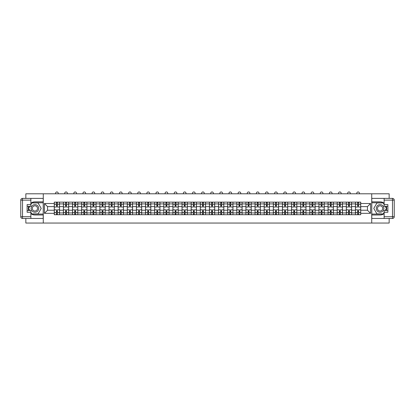 <?xml version="1.0" encoding="UTF-8"?>
<svg xmlns="http://www.w3.org/2000/svg" width="415" height="415" viewBox="0 0 415 415"><rect width="100%" height="100%" fill="white"/><g stroke="black" fill="none" stroke-linecap="round" stroke-linejoin="round"><path stroke-width="0.62" d="M25.839 218.456L25.839 223.047L389.161 223.047L389.161 218.456M389.161 198.386L389.161 193.795L25.839 193.795L25.839 198.386M63.402 214.711L63.402 203.915L59.537 203.915L59.537 214.711M59.537 203.915L59.537 202.131M63.402 203.915L63.402 202.131M68.667 202.131L68.667 214.711M72.526 214.711L72.526 202.131M77.792 202.131L77.792 214.711M81.656 214.711L81.656 202.131M86.922 202.131L86.922 214.711M90.781 214.711L90.781 202.131M96.047 202.131L96.047 214.711M99.906 214.711L99.906 202.131M105.171 202.131L105.171 214.711M109.036 214.711L109.036 202.131M114.301 202.131L114.301 214.711M118.161 214.711L118.161 202.131M123.426 202.131L123.426 214.711M127.291 214.711L127.291 202.131M132.556 202.131L132.556 214.711M136.416 214.711L136.416 202.131M141.681 202.131L141.681 214.711M145.541 214.711L145.541 202.131M150.806 202.131L150.806 214.711M154.671 214.711L154.671 202.131M159.936 202.131L159.936 214.711M163.795 214.711L163.795 202.131M169.061 202.131L169.061 214.711M172.925 214.711L172.925 202.131M178.191 202.131L178.191 214.711M182.05 214.711L182.05 202.131M187.315 202.131L187.315 214.711M191.175 214.711L191.175 202.131M196.44 202.131L196.44 214.711M200.305 214.711L200.305 202.131M205.57 202.131L205.57 214.711M209.43 214.711L209.43 202.131M214.695 202.131L214.695 214.711M218.56 214.711L218.56 202.131M223.825 202.131L223.825 214.711M227.685 214.711L227.685 202.131M232.95 202.131L232.95 214.711M236.809 214.711L236.809 202.131M242.075 202.131L242.075 214.711M245.939 214.711L245.939 202.131M251.205 202.131L251.205 214.711M255.064 214.711L255.064 202.131M260.329 202.131L260.329 214.711M264.194 214.711L264.194 202.131M269.46 202.131L269.46 214.711M273.319 214.711L273.319 202.131M278.584 202.131L278.584 214.711M282.444 214.711L282.444 202.131M287.709 202.131L287.709 214.711M291.574 214.711L291.574 202.131M296.839 202.131L296.839 214.711M300.699 214.711L300.699 202.131M305.964 202.131L305.964 214.711M309.829 214.711L309.829 202.131M315.094 202.131L315.094 214.711M318.953 214.711L318.953 202.131M324.219 202.131L324.219 214.711M328.078 214.711L328.078 202.131M333.344 202.131L333.344 214.711M337.208 214.711L337.208 202.131M342.474 202.131L342.474 214.711M346.333 214.711L346.333 202.131M351.598 202.131L351.598 214.711M355.463 214.711L355.463 202.131M355.463 210.234L351.598 210.234M346.333 210.234L342.474 210.234M337.208 210.234L333.344 210.234M328.078 210.234L324.219 210.234M318.953 210.234L315.094 210.234M309.829 210.234L305.964 210.234M300.699 210.234L296.839 210.234M291.574 210.234L287.709 210.234M282.444 210.234L278.584 210.234M273.319 210.234L269.46 210.234M264.194 210.234L260.329 210.234M255.064 210.234L251.205 210.234M245.939 210.234L242.075 210.234M236.809 210.234L232.95 210.234M227.685 210.234L223.825 210.234M218.56 210.234L214.695 210.234M209.43 210.234L205.57 210.234M200.305 210.234L196.44 210.234M191.175 210.234L187.315 210.234M182.05 210.234L178.191 210.234M172.925 210.234L169.061 210.234M163.795 210.234L159.936 210.234M154.671 210.234L150.806 210.234M145.541 210.234L141.681 210.234M136.416 210.234L132.556 210.234M127.291 210.234L123.426 210.234M118.161 210.234L114.301 210.234M109.036 210.234L105.171 210.234M99.906 210.234L96.047 210.234M90.781 210.234L86.922 210.234M81.656 210.234L77.792 210.234M72.526 210.234L68.667 210.234M63.402 210.234L59.537 210.234M355.463 206.608L351.598 206.608M346.333 206.608L342.474 206.608M337.208 206.608L333.344 206.608M328.078 206.608L324.219 206.608M318.953 206.608L315.094 206.608M309.829 206.608L305.964 206.608M300.699 206.608L296.839 206.608M291.574 206.608L287.709 206.608M282.444 206.608L278.584 206.608M273.319 206.608L269.46 206.608M264.194 206.608L260.329 206.608M255.064 206.608L251.205 206.608M245.939 206.608L242.075 206.608M236.809 206.608L232.95 206.608M227.685 206.608L223.825 206.608M218.56 206.608L214.695 206.608M209.43 206.608L205.57 206.608M200.305 206.608L196.44 206.608M191.175 206.608L187.315 206.608M182.05 206.608L178.191 206.608M172.925 206.608L169.061 206.608M163.795 206.608L159.936 206.608M154.671 206.608L150.806 206.608M145.541 206.608L141.681 206.608M136.416 206.608L132.556 206.608M127.291 206.608L123.426 206.608M118.161 206.608L114.301 206.608M109.036 206.608L105.171 206.608M99.906 206.608L96.047 206.608M90.781 206.608L86.922 206.608M81.656 206.608L77.792 206.608M72.526 206.608L68.667 206.608M63.402 206.608L59.537 206.608M47.543 210.234L54.272 210.234L54.272 206.608L47.543 206.608L47.543 210.234L44.447 213.336L44.447 203.506L54.272 203.506L54.272 206.608M360.728 206.608L360.728 210.234L367.457 210.234L367.457 206.608L360.728 206.608L360.728 202.131L54.272 202.131L54.272 203.506M360.728 203.506L370.554 203.506L370.554 213.336L360.728 213.336L360.728 210.234M54.272 210.234L54.272 214.711L360.728 214.711L360.728 213.336M54.272 213.336L44.447 213.336M371.726 223.047L371.726 193.795M43.274 223.047L43.274 193.795M57.374 213.834L56.44 213.834M56.44 203.008L57.374 203.008M66.504 213.834L65.565 213.834M65.565 203.008L66.504 203.008M75.629 213.834L74.69 213.834M74.69 203.008L75.629 203.008M84.753 213.834L83.82 213.834M83.82 203.008L84.753 203.008M93.883 213.834L92.944 213.834M92.944 203.008L93.883 203.008M103.008 213.834L102.074 213.834M102.074 203.008L103.008 203.008M112.138 213.834L111.199 213.834M111.199 203.008L112.138 203.008M121.263 213.834L120.324 213.834M120.324 203.008L121.263 203.008M130.388 213.834L129.454 213.834M129.454 203.008L130.388 203.008M139.518 213.834L138.579 213.834M138.579 203.008L139.518 203.008M148.643 213.834L147.709 213.834M147.709 203.008L148.643 203.008M157.773 213.834L156.834 213.834M156.834 203.008L157.773 203.008M166.897 213.834L165.959 213.834M165.959 203.008L166.897 203.008M176.022 213.834L175.089 213.834M175.089 203.008L176.022 203.008M185.152 213.834L184.213 213.834M184.213 203.008L185.152 203.008M194.277 213.834L193.343 213.834M193.343 203.008L194.277 203.008M203.407 213.834L202.468 213.834M202.468 203.008L203.407 203.008M212.532 213.834L211.593 213.834M211.593 203.008L212.532 203.008M221.657 213.834L220.723 213.834M220.723 203.008L221.657 203.008M230.787 213.834L229.848 213.834M229.848 203.008L230.787 203.008M239.912 213.834L238.978 213.834M238.978 203.008L239.912 203.008M249.042 213.834L248.103 213.834M248.103 203.008L249.042 203.008M258.166 213.834L257.227 213.834M257.227 203.008L258.166 203.008M267.291 213.834L266.357 213.834M266.357 203.008L267.291 203.008M276.421 213.834L275.482 213.834M275.482 203.008L276.421 203.008M285.546 213.834L284.612 213.834M284.612 203.008L285.546 203.008M294.676 213.834L293.737 213.834M293.737 203.008L294.676 203.008M303.801 213.834L302.862 213.834M302.862 203.008L303.801 203.008M312.926 213.834L311.992 213.834M311.992 203.008L312.926 203.008M322.056 213.834L321.117 213.834M321.117 203.008L322.056 203.008M331.18 213.834L330.247 213.834M330.247 203.008L331.18 203.008M340.31 213.834L339.371 213.834M339.371 203.008L340.31 203.008M349.435 213.834L348.496 213.834M348.496 203.008L349.435 203.008M358.56 213.834L357.626 213.834M357.626 203.008L358.56 203.008M44.447 203.506L47.543 206.608M367.457 210.234L370.554 213.336M367.457 206.608L370.554 203.506M59.511 214.711L59.511 207.049L57.374 207.049L57.374 202.131M56.44 202.131L56.44 207.049L54.303 207.049L54.303 202.131M58.224 193.795L58.224 193.271A1.318 1.318 0 0 0 56.907 191.953A1.318 1.318 0 0 0 55.589 193.271L55.589 193.795M59.511 207.049L59.511 202.131M54.303 214.711L54.303 209.798L56.44 209.798L56.44 214.711M57.374 214.711L57.374 209.798L59.511 209.798M56.44 205.757L57.374 205.757M54.303 209.798L54.303 207.049M57.374 211.085L56.44 211.085M57.374 213.948L56.44 213.948M56.44 211.842L57.374 211.842M57.374 205L56.44 205M56.44 202.894L57.374 202.894M30.871 213.621A6.583 6.583 0 0 0 34.907 215.001L43.217 215.001L43.217 218.456L22.503 218.456A1.753 1.753 0 0 1 20.75 216.697L20.75 200.144A1.753 1.753 0 0 1 22.503 198.386L30.871 198.386L30.871 206.343L27.125 206.343M30.871 198.386L43.217 198.386L43.217 201.84L34.907 201.84A6.583 6.583 0 0 0 30.871 203.226M28.661 206.343A6.583 6.583 0 0 0 28.661 210.498M43.217 215.001L43.217 201.84M27.125 210.498L30.871 210.498L30.871 218.456M30.871 204.59L27.125 204.59L27.125 212.252L30.871 212.252M43.217 202.774L31.649 202.774L30.871 204.123M30.871 212.719L31.649 214.067L43.217 214.067M29.59 206.343L28.391 208.423L29.59 210.498M384.129 203.226A6.583 6.583 0 0 0 380.093 201.84L371.783 201.84L371.783 198.386L392.497 198.386A1.753 1.753 0 0 1 394.25 200.144L394.25 216.697A1.753 1.753 0 0 1 392.497 218.456L384.129 218.456L384.129 210.498L387.875 210.498M384.129 218.456L371.783 218.456L371.783 215.001L380.093 215.001A6.583 6.583 0 0 0 384.129 213.621M386.339 210.498A6.583 6.583 0 0 0 386.339 206.343M371.783 201.84L371.783 215.001M387.875 206.343L384.129 206.343L384.129 198.386M384.129 212.252L387.875 212.252L387.875 204.59L384.129 204.59M371.783 214.067L383.351 214.067L384.129 212.719M384.129 204.123L383.351 202.774L371.783 202.774M385.411 210.498L386.609 208.423L385.411 206.343M31.104 208.423A3.802 3.802 0 0 0 34.907 212.226A3.802 3.802 0 0 0 38.709 208.423A3.802 3.802 0 0 0 34.907 204.621A3.802 3.802 0 0 0 31.104 208.423M32.303 208.423A2.604 2.604 0 0 0 34.907 211.028A2.604 2.604 0 0 0 37.511 208.423A2.604 2.604 0 0 0 34.907 205.819A2.604 2.604 0 0 0 32.303 208.423M30.871 204.471L31.753 202.951L38.066 202.951L41.225 208.423L38.066 213.891L31.753 213.891L30.871 212.371M29.792 210.498L28.594 208.423L29.792 206.343M376.291 208.423A3.802 3.802 0 0 0 380.093 212.226A3.802 3.802 0 0 0 383.896 208.423A3.802 3.802 0 0 0 380.093 204.621A3.802 3.802 0 0 0 376.291 208.423M377.489 208.423A2.604 2.604 0 0 0 380.093 211.028A2.604 2.604 0 0 0 382.697 208.423A2.604 2.604 0 0 0 380.093 205.819A2.604 2.604 0 0 0 377.489 208.423M384.129 212.371L383.247 213.891L376.934 213.891L373.775 208.423L376.934 202.951L383.247 202.951L384.129 204.471M385.208 206.343L386.407 208.423L385.208 210.498M68.636 214.711L68.636 207.049L66.504 207.049L66.504 202.131M65.565 202.131L65.565 207.049L63.428 207.049L63.428 202.131M67.349 193.795L67.349 193.271A1.318 1.318 0 0 0 66.032 191.953A1.318 1.318 0 0 0 64.719 193.271L64.719 193.795M68.636 207.049L68.636 202.131M63.428 214.711L63.428 209.798L65.565 209.798L65.565 214.711M66.504 214.711L66.504 209.798L68.636 209.798M65.565 205.757L66.504 205.757M63.428 209.798L63.428 207.049M66.504 211.085L65.565 211.085M66.504 213.948L65.565 213.948M65.565 211.842L66.504 211.842M66.504 205L65.565 205M65.565 202.894L66.504 202.894M77.766 214.711L77.766 207.049L75.629 207.049L75.629 202.131M74.69 202.131L74.69 207.049L72.558 207.049L72.558 202.131M76.474 193.795L76.474 193.271A1.318 1.318 0 0 0 75.162 191.953A1.318 1.318 0 0 0 73.844 193.271L73.844 193.795M77.766 207.049L77.766 202.131M72.558 214.711L72.558 209.798L74.69 209.798L74.69 214.711M75.629 214.711L75.629 209.798L77.766 209.798M74.69 205.757L75.629 205.757M72.558 209.798L72.558 207.049M75.629 211.085L74.69 211.085M75.629 213.948L74.69 213.948M74.69 211.842L75.629 211.842M75.629 205L74.69 205M74.69 202.894L75.629 202.894M86.891 214.711L86.891 207.049L84.753 207.049L84.753 202.131M83.82 202.131L83.82 207.049L81.682 207.049L81.682 202.131M85.604 193.795L85.604 193.271A1.318 1.318 0 0 0 84.287 191.953A1.318 1.318 0 0 0 82.969 193.271L82.969 193.795M86.891 207.049L86.891 202.131M81.682 214.711L81.682 209.798L83.82 209.798L83.82 214.711M84.753 214.711L84.753 209.798L86.891 209.798M83.82 205.757L84.753 205.757M81.682 209.798L81.682 207.049M84.753 211.085L83.82 211.085M84.753 213.948L83.82 213.948M83.82 211.842L84.753 211.842M84.753 205L83.82 205M83.82 202.894L84.753 202.894M96.015 214.711L96.015 207.049L93.883 207.049L93.883 202.131M92.944 202.131L92.944 207.049L90.812 207.049L90.812 202.131M94.729 193.795L94.729 193.271A1.318 1.318 0 0 0 93.417 191.953A1.318 1.318 0 0 0 92.099 193.271L92.099 193.795M96.015 207.049L96.015 202.131M90.812 214.711L90.812 209.798L92.944 209.798L92.944 214.711M93.883 214.711L93.883 209.798L96.015 209.798M92.944 205.757L93.883 205.757M90.812 209.798L90.812 207.049M93.883 211.085L92.944 211.085M93.883 213.948L92.944 213.948M92.944 211.842L93.883 211.842M93.883 205L92.944 205M92.944 202.894L93.883 202.894M105.145 214.711L105.145 207.049L103.008 207.049L103.008 202.131M102.074 202.131L102.074 207.049L99.937 207.049L99.937 202.131M103.859 193.795L103.859 193.271A1.318 1.318 0 0 0 102.541 191.953A1.318 1.318 0 0 0 101.224 193.271L101.224 193.795M105.145 207.049L105.145 202.131M99.937 214.711L99.937 209.798L102.074 209.798L102.074 214.711M103.008 214.711L103.008 209.798L105.145 209.798M102.074 205.757L103.008 205.757M99.937 209.798L99.937 207.049M103.008 211.085L102.074 211.085M103.008 213.948L102.074 213.948M102.074 211.842L103.008 211.842M103.008 205L102.074 205M102.074 202.894L103.008 202.894M114.27 214.711L114.27 207.049L112.138 207.049L112.138 202.131M111.199 202.131L111.199 207.049L109.062 207.049L109.062 202.131M112.984 193.795L112.984 193.271A1.318 1.318 0 0 0 111.666 191.953A1.318 1.318 0 0 0 110.354 193.271L110.354 193.795M114.27 207.049L114.27 202.131M109.062 214.711L109.062 209.798L111.199 209.798L111.199 214.711M112.138 214.711L112.138 209.798L114.27 209.798M111.199 205.757L112.138 205.757M109.062 209.798L109.062 207.049M112.138 211.085L111.199 211.085M112.138 213.948L111.199 213.948M111.199 211.842L112.138 211.842M112.138 205L111.199 205M111.199 202.894L112.138 202.894M123.4 214.711L123.4 207.049L121.263 207.049L121.263 202.131M120.324 202.131L120.324 207.049L118.192 207.049L118.192 202.131M122.109 193.795L122.109 193.271A1.318 1.318 0 0 0 120.796 191.953A1.318 1.318 0 0 0 119.479 193.271L119.479 193.795M123.4 207.049L123.4 202.131M118.192 214.711L118.192 209.798L120.324 209.798L120.324 214.711M121.263 214.711L121.263 209.798L123.4 209.798M120.324 205.757L121.263 205.757M118.192 209.798L118.192 207.049M121.263 211.085L120.324 211.085M121.263 213.948L120.324 213.948M120.324 211.842L121.263 211.842M121.263 205L120.324 205M120.324 202.894L121.263 202.894M132.525 214.711L132.525 207.049L130.388 207.049L130.388 202.131M129.454 202.131L129.454 207.049L127.317 207.049L127.317 202.131M131.239 193.795L131.239 193.271A1.318 1.318 0 0 0 129.921 191.953A1.318 1.318 0 0 0 128.603 193.271L128.603 193.795M132.525 207.049L132.525 202.131M127.317 214.711L127.317 209.798L129.454 209.798L129.454 214.711M130.388 214.711L130.388 209.798L132.525 209.798M129.454 205.757L130.388 205.757M127.317 209.798L127.317 207.049M130.388 211.085L129.454 211.085M130.388 213.948L129.454 213.948M129.454 211.842L130.388 211.842M130.388 205L129.454 205M129.454 202.894L130.388 202.894M141.65 214.711L141.65 207.049L139.518 207.049L139.518 202.131M138.579 202.131L138.579 207.049L136.447 207.049L136.447 202.131M140.363 193.795L140.363 193.271A1.318 1.318 0 0 0 139.051 191.953A1.318 1.318 0 0 0 137.733 193.271L137.733 193.795M141.65 207.049L141.65 202.131M136.447 214.711L136.447 209.798L138.579 209.798L138.579 214.711M139.518 214.711L139.518 209.798L141.65 209.798M138.579 205.757L139.518 205.757M136.447 209.798L136.447 207.049M139.518 211.085L138.579 211.085M139.518 213.948L138.579 213.948M138.579 211.842L139.518 211.842M139.518 205L138.579 205M138.579 202.894L139.518 202.894M150.78 214.711L150.78 207.049L148.643 207.049L148.643 202.131M147.709 202.131L147.709 207.049L145.572 207.049L145.572 202.131M149.493 193.795L149.493 193.271A1.318 1.318 0 0 0 148.176 191.953A1.318 1.318 0 0 0 146.858 193.271L146.858 193.795M150.78 207.049L150.78 202.131M145.572 214.711L145.572 209.798L147.709 209.798L147.709 214.711M148.643 214.711L148.643 209.798L150.78 209.798M147.709 205.757L148.643 205.757M145.572 209.798L145.572 207.049M148.643 211.085L147.709 211.085M148.643 213.948L147.709 213.948M147.709 211.842L148.643 211.842M148.643 205L147.709 205M147.709 202.894L148.643 202.894M159.905 214.711L159.905 207.049L157.773 207.049L157.773 202.131M156.834 202.131L156.834 207.049L154.696 207.049L154.696 202.131M158.618 193.795L158.618 193.271A1.318 1.318 0 0 0 157.301 191.953A1.318 1.318 0 0 0 155.988 193.271L155.988 193.795M159.905 207.049L159.905 202.131M154.696 214.711L154.696 209.798L156.834 209.798L156.834 214.711M157.773 214.711L157.773 209.798L159.905 209.798M156.834 205.757L157.773 205.757M154.696 209.798L154.696 207.049M157.773 211.085L156.834 211.085M157.773 213.948L156.834 213.948M156.834 211.842L157.773 211.842M157.773 205L156.834 205M156.834 202.894L157.773 202.894M169.035 214.711L169.035 207.049L166.897 207.049L166.897 202.131M165.959 202.131L165.959 207.049L163.826 207.049L163.826 202.131M167.743 193.795L167.743 193.271A1.318 1.318 0 0 0 166.431 191.953A1.318 1.318 0 0 0 165.113 193.271L165.113 193.795M169.035 207.049L169.035 202.131M163.826 214.711L163.826 209.798L165.959 209.798L165.959 214.711M166.897 214.711L166.897 209.798L169.035 209.798M165.959 205.757L166.897 205.757M163.826 209.798L163.826 207.049M166.897 211.085L165.959 211.085M166.897 213.948L165.959 213.948M165.959 211.842L166.897 211.842M166.897 205L165.959 205M165.959 202.894L166.897 202.894M178.16 214.711L178.16 207.049L176.022 207.049L176.022 202.131M175.089 202.131L175.089 207.049L172.951 207.049L172.951 202.131M176.873 193.795L176.873 193.271A1.318 1.318 0 0 0 175.555 191.953A1.318 1.318 0 0 0 174.238 193.271L174.238 193.795M178.16 207.049L178.16 202.131M172.951 214.711L172.951 209.798L175.089 209.798L175.089 214.711M176.022 214.711L176.022 209.798L178.16 209.798M175.089 205.757L176.022 205.757M172.951 209.798L172.951 207.049M176.022 211.085L175.089 211.085M176.022 213.948L175.089 213.948M175.089 211.842L176.022 211.842M176.022 205L175.089 205M175.089 202.894L176.022 202.894M187.284 214.711L187.284 207.049L185.152 207.049L185.152 202.131M184.213 202.131L184.213 207.049L182.081 207.049L182.081 202.131M185.998 193.795L185.998 193.271A1.318 1.318 0 0 0 184.685 191.953A1.318 1.318 0 0 0 183.368 193.271L183.368 193.795M187.284 207.049L187.284 202.131M182.081 214.711L182.081 209.798L184.213 209.798L184.213 214.711M185.152 214.711L185.152 209.798L187.284 209.798M184.213 205.757L185.152 205.757M182.081 209.798L182.081 207.049M185.152 211.085L184.213 211.085M185.152 213.948L184.213 213.948M184.213 211.842L185.152 211.842M185.152 205L184.213 205M184.213 202.894L185.152 202.894M196.414 214.711L196.414 207.049L194.277 207.049L194.277 202.131M193.343 202.131L193.343 207.049L191.206 207.049L191.206 202.131M195.128 193.795L195.128 193.271A1.318 1.318 0 0 0 193.81 191.953A1.318 1.318 0 0 0 192.493 193.271L192.493 193.795M196.414 207.049L196.414 202.131M191.206 214.711L191.206 209.798L193.343 209.798L193.343 214.711M194.277 214.711L194.277 209.798L196.414 209.798M193.343 205.757L194.277 205.757M191.206 209.798L191.206 207.049M194.277 211.085L193.343 211.085M194.277 213.948L193.343 213.948M193.343 211.842L194.277 211.842M194.277 205L193.343 205M193.343 202.894L194.277 202.894M205.539 214.711L205.539 207.049L203.407 207.049L203.407 202.131M202.468 202.131L202.468 207.049L200.331 207.049L200.331 202.131M204.253 193.795L204.253 193.271A1.318 1.318 0 0 0 202.935 191.953A1.318 1.318 0 0 0 201.623 193.271L201.623 193.795M205.539 207.049L205.539 202.131M200.331 214.711L200.331 209.798L202.468 209.798L202.468 214.711M203.407 214.711L203.407 209.798L205.539 209.798M202.468 205.757L203.407 205.757M200.331 209.798L200.331 207.049M203.407 211.085L202.468 211.085M203.407 213.948L202.468 213.948M202.468 211.842L203.407 211.842M203.407 205L202.468 205M202.468 202.894L203.407 202.894M214.669 214.711L214.669 207.049L212.532 207.049L212.532 202.131M211.593 202.131L211.593 207.049L209.461 207.049L209.461 202.131M213.377 193.795L213.377 193.271A1.318 1.318 0 0 0 212.065 191.953A1.318 1.318 0 0 0 210.747 193.271L210.747 193.795M214.669 207.049L214.669 202.131M209.461 214.711L209.461 209.798L211.593 209.798L211.593 214.711M212.532 214.711L212.532 209.798L214.669 209.798M211.593 205.757L212.532 205.757M209.461 209.798L209.461 207.049M212.532 211.085L211.593 211.085M212.532 213.948L211.593 213.948M211.593 211.842L212.532 211.842M212.532 205L211.593 205M211.593 202.894L212.532 202.894M223.794 214.711L223.794 207.049L221.657 207.049L221.657 202.131M220.723 202.131L220.723 207.049L218.586 207.049L218.586 202.131M222.507 193.795L222.507 193.271A1.318 1.318 0 0 0 221.19 191.953A1.318 1.318 0 0 0 219.872 193.271L219.872 193.795M223.794 207.049L223.794 202.131M218.586 214.711L218.586 209.798L220.723 209.798L220.723 214.711M221.657 214.711L221.657 209.798L223.794 209.798M220.723 205.757L221.657 205.757M218.586 209.798L218.586 207.049M221.657 211.085L220.723 211.085M221.657 213.948L220.723 213.948M220.723 211.842L221.657 211.842M221.657 205L220.723 205M220.723 202.894L221.657 202.894M232.919 214.711L232.919 207.049L230.787 207.049L230.787 202.131M229.848 202.131L229.848 207.049L227.716 207.049L227.716 202.131M231.632 193.795L231.632 193.271A1.318 1.318 0 0 0 230.315 191.953A1.318 1.318 0 0 0 229.002 193.271L229.002 193.795M232.919 207.049L232.919 202.131M227.716 214.711L227.716 209.798L229.848 209.798L229.848 214.711M230.787 214.711L230.787 209.798L232.919 209.798M229.848 205.757L230.787 205.757M227.716 209.798L227.716 207.049M230.787 211.085L229.848 211.085M230.787 213.948L229.848 213.948M229.848 211.842L230.787 211.842M230.787 205L229.848 205M229.848 202.894L230.787 202.894M242.049 214.711L242.049 207.049L239.912 207.049L239.912 202.131M238.978 202.131L238.978 207.049L236.841 207.049L236.841 202.131M240.762 193.795L240.762 193.271A1.318 1.318 0 0 0 239.445 191.953A1.318 1.318 0 0 0 238.127 193.271L238.127 193.795M242.049 207.049L242.049 202.131M236.841 214.711L236.841 209.798L238.978 209.798L238.978 214.711M239.912 214.711L239.912 209.798L242.049 209.798M238.978 205.757L239.912 205.757M236.841 209.798L236.841 207.049M239.912 211.085L238.978 211.085M239.912 213.948L238.978 213.948M238.978 211.842L239.912 211.842M239.912 205L238.978 205M238.978 202.894L239.912 202.894M251.174 214.711L251.174 207.049L249.042 207.049L249.042 202.131M248.103 202.131L248.103 207.049L245.965 207.049L245.965 202.131M249.887 193.795L249.887 193.271A1.318 1.318 0 0 0 248.569 191.953A1.318 1.318 0 0 0 247.257 193.271L247.257 193.795M251.174 207.049L251.174 202.131M245.965 214.711L245.965 209.798L248.103 209.798L248.103 214.711M249.042 214.711L249.042 209.798L251.174 209.798M248.103 205.757L249.042 205.757M245.965 209.798L245.965 207.049M249.042 211.085L248.103 211.085M249.042 213.948L248.103 213.948M248.103 211.842L249.042 211.842M249.042 205L248.103 205M248.103 202.894L249.042 202.894M260.304 214.711L260.304 207.049L258.166 207.049L258.166 202.131M257.227 202.131L257.227 207.049L255.095 207.049L255.095 202.131M259.012 193.795L259.012 193.271A1.318 1.318 0 0 0 257.699 191.953A1.318 1.318 0 0 0 256.382 193.271L256.382 193.795M260.304 207.049L260.304 202.131M255.095 214.711L255.095 209.798L257.227 209.798L257.227 214.711M258.166 214.711L258.166 209.798L260.304 209.798M257.227 205.757L258.166 205.757M255.095 209.798L255.095 207.049M258.166 211.085L257.227 211.085M258.166 213.948L257.227 213.948M257.227 211.842L258.166 211.842M258.166 205L257.227 205M257.227 202.894L258.166 202.894M269.428 214.711L269.428 207.049L267.291 207.049L267.291 202.131M266.357 202.131L266.357 207.049L264.22 207.049L264.22 202.131M268.142 193.795L268.142 193.271A1.318 1.318 0 0 0 266.824 191.953A1.318 1.318 0 0 0 265.507 193.271L265.507 193.795M269.428 207.049L269.428 202.131M264.22 214.711L264.22 209.798L266.357 209.798L266.357 214.711M267.291 214.711L267.291 209.798L269.428 209.798M266.357 205.757L267.291 205.757M264.22 209.798L264.22 207.049M267.291 211.085L266.357 211.085M267.291 213.948L266.357 213.948M266.357 211.842L267.291 211.842M267.291 205L266.357 205M266.357 202.894L267.291 202.894M278.553 214.711L278.553 207.049L276.421 207.049L276.421 202.131M275.482 202.131L275.482 207.049L273.35 207.049L273.35 202.131M277.267 193.795L277.267 193.271A1.318 1.318 0 0 0 275.949 191.953A1.318 1.318 0 0 0 274.637 193.271L274.637 193.795M278.553 207.049L278.553 202.131M273.35 214.711L273.35 209.798L275.482 209.798L275.482 214.711M276.421 214.711L276.421 209.798L278.553 209.798M275.482 205.757L276.421 205.757M273.35 209.798L273.35 207.049M276.421 211.085L275.482 211.085M276.421 213.948L275.482 213.948M275.482 211.842L276.421 211.842M276.421 205L275.482 205M275.482 202.894L276.421 202.894M287.683 214.711L287.683 207.049L285.546 207.049L285.546 202.131M284.612 202.131L284.612 207.049L282.475 207.049L282.475 202.131M286.397 193.795L286.397 193.271A1.318 1.318 0 0 0 285.079 191.953A1.318 1.318 0 0 0 283.761 193.271L283.761 193.795M287.683 207.049L287.683 202.131M282.475 214.711L282.475 209.798L284.612 209.798L284.612 214.711M285.546 214.711L285.546 209.798L287.683 209.798M284.612 205.757L285.546 205.757M282.475 209.798L282.475 207.049M285.546 211.085L284.612 211.085M285.546 213.948L284.612 213.948M284.612 211.842L285.546 211.842M285.546 205L284.612 205M284.612 202.894L285.546 202.894M296.808 214.711L296.808 207.049L294.676 207.049L294.676 202.131M293.737 202.131L293.737 207.049L291.6 207.049L291.6 202.131M295.522 193.795L295.522 193.271A1.318 1.318 0 0 0 294.204 191.953A1.318 1.318 0 0 0 292.891 193.271L292.891 193.795M296.808 207.049L296.808 202.131M291.6 214.711L291.6 209.798L293.737 209.798L293.737 214.711M294.676 214.711L294.676 209.798L296.808 209.798M293.737 205.757L294.676 205.757M291.6 209.798L291.6 207.049M294.676 211.085L293.737 211.085M294.676 213.948L293.737 213.948M293.737 211.842L294.676 211.842M294.676 205L293.737 205M293.737 202.894L294.676 202.894M305.938 214.711L305.938 207.049L303.801 207.049L303.801 202.131M302.862 202.131L302.862 207.049L300.73 207.049L300.73 202.131M304.646 193.795L304.646 193.271A1.318 1.318 0 0 0 303.334 191.953A1.318 1.318 0 0 0 302.016 193.271L302.016 193.795M305.938 207.049L305.938 202.131M300.73 214.711L300.73 209.798L302.862 209.798L302.862 214.711M303.801 214.711L303.801 209.798L305.938 209.798M302.862 205.757L303.801 205.757M300.73 209.798L300.73 207.049M303.801 211.085L302.862 211.085M303.801 213.948L302.862 213.948M302.862 211.842L303.801 211.842M303.801 205L302.862 205M302.862 202.894L303.801 202.894M315.063 214.711L315.063 207.049L312.926 207.049L312.926 202.131M311.992 202.131L311.992 207.049L309.855 207.049L309.855 202.131M313.776 193.795L313.776 193.271A1.318 1.318 0 0 0 312.459 191.953A1.318 1.318 0 0 0 311.141 193.271L311.141 193.795M315.063 207.049L315.063 202.131M309.855 214.711L309.855 209.798L311.992 209.798L311.992 214.711M312.926 214.711L312.926 209.798L315.063 209.798M311.992 205.757L312.926 205.757M309.855 209.798L309.855 207.049M312.926 211.085L311.992 211.085M312.926 213.948L311.992 213.948M311.992 211.842L312.926 211.842M312.926 205L311.992 205M311.992 202.894L312.926 202.894M324.188 214.711L324.188 207.049L322.056 207.049L322.056 202.131M321.117 202.131L321.117 207.049L318.985 207.049L318.985 202.131M322.901 193.795L322.901 193.271A1.318 1.318 0 0 0 321.584 191.953A1.318 1.318 0 0 0 320.271 193.271L320.271 193.795M324.188 207.049L324.188 202.131M318.985 214.711L318.985 209.798L321.117 209.798L321.117 214.711M322.056 214.711L322.056 209.798L324.188 209.798M321.117 205.757L322.056 205.757M318.985 209.798L318.985 207.049M322.056 211.085L321.117 211.085M322.056 213.948L321.117 213.948M321.117 211.842L322.056 211.842M322.056 205L321.117 205M321.117 202.894L322.056 202.894M333.318 214.711L333.318 207.049L331.18 207.049L331.18 202.131M330.247 202.131L330.247 207.049L328.109 207.049L328.109 202.131M332.031 193.795L332.031 193.271A1.318 1.318 0 0 0 330.714 191.953A1.318 1.318 0 0 0 329.396 193.271L329.396 193.795M333.318 207.049L333.318 202.131M328.109 214.711L328.109 209.798L330.247 209.798L330.247 214.711M331.18 214.711L331.18 209.798L333.318 209.798M330.247 205.757L331.18 205.757M328.109 209.798L328.109 207.049M331.18 211.085L330.247 211.085M331.18 213.948L330.247 213.948M330.247 211.842L331.18 211.842M331.18 205L330.247 205M330.247 202.894L331.18 202.894M342.442 214.711L342.442 207.049L340.31 207.049L340.31 202.131M339.371 202.131L339.371 207.049L337.234 207.049L337.234 202.131M341.156 193.795L341.156 193.271A1.318 1.318 0 0 0 339.838 191.953A1.318 1.318 0 0 0 338.526 193.271L338.526 193.795M342.442 207.049L342.442 202.131M337.234 214.711L337.234 209.798L339.371 209.798L339.371 214.711M340.31 214.711L340.31 209.798L342.442 209.798M339.371 205.757L340.31 205.757M337.234 209.798L337.234 207.049M340.31 211.085L339.371 211.085M340.31 213.948L339.371 213.948M339.371 211.842L340.31 211.842M340.31 205L339.371 205M339.371 202.894L340.31 202.894M351.572 214.711L351.572 207.049L349.435 207.049L349.435 202.131M348.496 202.131L348.496 207.049L346.364 207.049L346.364 202.131M350.281 193.795L350.281 193.271A1.318 1.318 0 0 0 348.968 191.953A1.318 1.318 0 0 0 347.651 193.271L347.651 193.795M351.572 207.049L351.572 202.131M346.364 214.711L346.364 209.798L348.496 209.798L348.496 214.711M349.435 214.711L349.435 209.798L351.572 209.798M348.496 205.757L349.435 205.757M346.364 209.798L346.364 207.049M349.435 211.085L348.496 211.085M349.435 213.948L348.496 213.948M348.496 211.842L349.435 211.842M349.435 205L348.496 205M348.496 202.894L349.435 202.894M360.697 214.711L360.697 207.049L358.56 207.049L358.56 202.131M357.626 202.131L357.626 207.049L355.489 207.049L355.489 202.131M359.411 193.795L359.411 193.271A1.318 1.318 0 0 0 358.093 191.953A1.318 1.318 0 0 0 356.776 193.271L356.776 193.795M360.697 207.049L360.697 202.131M355.489 214.711L355.489 209.798L357.626 209.798L357.626 214.711M358.56 214.711L358.56 209.798L360.697 209.798M357.626 205.757L358.56 205.757M355.489 209.798L355.489 207.049M358.56 211.085L357.626 211.085M358.56 213.948L357.626 213.948M357.626 211.842L358.56 211.842M358.56 205L357.626 205M357.626 202.894L358.56 202.894M346.333 203.915L342.474 203.915M337.208 203.915L333.344 203.915M328.078 203.915L324.219 203.915M318.953 203.915L315.094 203.915M309.829 203.915L305.964 203.915M300.699 203.915L296.839 203.915M291.574 203.915L287.709 203.915M282.444 203.915L278.584 203.915M273.319 203.915L269.46 203.915M264.194 203.915L260.329 203.915M255.064 203.915L251.205 203.915M245.939 203.915L242.075 203.915M236.809 203.915L232.95 203.915M227.685 203.915L223.825 203.915M218.56 203.915L214.695 203.915M209.43 203.915L205.57 203.915M200.305 203.915L196.44 203.915M191.175 203.915L187.315 203.915M182.05 203.915L178.191 203.915M172.925 203.915L169.061 203.915M163.795 203.915L159.936 203.915M154.671 203.915L150.806 203.915M145.541 203.915L141.681 203.915M136.416 203.915L132.556 203.915M127.291 203.915L123.426 203.915M118.161 203.915L114.301 203.915M109.036 203.915L105.171 203.915M99.906 203.915L96.047 203.915M90.781 203.915L86.922 203.915M81.656 203.915L77.792 203.915M72.526 203.915L68.667 203.915M355.463 203.915L351.598 203.915M346.333 212.926L342.474 212.926M337.208 212.926L333.344 212.926M328.078 212.926L324.219 212.926M318.953 212.926L315.094 212.926M309.829 212.926L305.964 212.926M300.699 212.926L296.839 212.926M291.574 212.926L287.709 212.926M282.444 212.926L278.584 212.926M273.319 212.926L269.46 212.926M264.194 212.926L260.329 212.926M255.064 212.926L251.205 212.926M245.939 212.926L242.075 212.926M236.809 212.926L232.95 212.926M227.685 212.926L223.825 212.926M218.56 212.926L214.695 212.926M209.43 212.926L205.57 212.926M200.305 212.926L196.44 212.926M191.175 212.926L187.315 212.926M182.05 212.926L178.191 212.926M172.925 212.926L169.061 212.926M163.795 212.926L159.936 212.926M154.671 212.926L150.806 212.926M145.541 212.926L141.681 212.926M136.416 212.926L132.556 212.926M127.291 212.926L123.426 212.926M118.161 212.926L114.301 212.926M109.036 212.926L105.171 212.926M99.906 212.926L96.047 212.926M90.781 212.926L86.922 212.926M81.656 212.926L77.792 212.926M72.526 212.926L68.667 212.926M63.402 212.926L59.537 212.926M355.463 212.926L351.598 212.926M59.511 204.149L57.374 204.149M56.44 204.149L54.303 204.149M56.44 204.227L54.303 204.227M56.44 212.615L54.303 212.615M56.44 212.693L54.303 212.693M59.511 212.693L57.374 212.693M59.511 204.227L57.374 204.227M59.511 212.615L57.374 212.615M30.871 200.144L22.503 200.144L22.503 216.697L30.871 216.697M20.75 200.144L22.503 200.144L22.503 198.386M22.503 218.456L22.503 216.697L20.75 216.697M384.129 216.697L392.497 216.697L392.497 200.144L384.129 200.144M394.25 216.697L392.497 216.697L392.497 218.456M392.497 198.386L392.497 200.144L394.25 200.144M68.636 204.149L66.504 204.149M65.565 204.149L63.428 204.149M65.565 204.227L63.428 204.227M65.565 212.615L63.428 212.615M65.565 212.693L63.428 212.693M68.636 212.693L66.504 212.693M68.636 204.227L66.504 204.227M68.636 212.615L66.504 212.615M77.766 204.149L75.629 204.149M74.69 204.149L72.558 204.149M74.69 204.227L72.558 204.227M74.69 212.615L72.558 212.615M74.69 212.693L72.558 212.693M77.766 212.693L75.629 212.693M77.766 204.227L75.629 204.227M77.766 212.615L75.629 212.615M86.891 204.149L84.753 204.149M83.82 204.149L81.682 204.149M83.82 204.227L81.682 204.227M83.82 212.615L81.682 212.615M83.82 212.693L81.682 212.693M86.891 212.693L84.753 212.693M86.891 204.227L84.753 204.227M86.891 212.615L84.753 212.615M96.015 204.149L93.883 204.149M92.944 204.149L90.812 204.149M92.944 204.227L90.812 204.227M92.944 212.615L90.812 212.615M92.944 212.693L90.812 212.693M96.015 212.693L93.883 212.693M96.015 204.227L93.883 204.227M96.015 212.615L93.883 212.615M105.145 204.149L103.008 204.149M102.074 204.149L99.937 204.149M102.074 204.227L99.937 204.227M102.074 212.615L99.937 212.615M102.074 212.693L99.937 212.693M105.145 212.693L103.008 212.693M105.145 204.227L103.008 204.227M105.145 212.615L103.008 212.615M114.27 204.149L112.138 204.149M111.199 204.149L109.062 204.149M111.199 204.227L109.062 204.227M111.199 212.615L109.062 212.615M111.199 212.693L109.062 212.693M114.27 212.693L112.138 212.693M114.27 204.227L112.138 204.227M114.27 212.615L112.138 212.615M123.4 204.149L121.263 204.149M120.324 204.149L118.192 204.149M120.324 204.227L118.192 204.227M120.324 212.615L118.192 212.615M120.324 212.693L118.192 212.693M123.4 212.693L121.263 212.693M123.4 204.227L121.263 204.227M123.4 212.615L121.263 212.615M132.525 204.149L130.388 204.149M129.454 204.149L127.317 204.149M129.454 204.227L127.317 204.227M129.454 212.615L127.317 212.615M129.454 212.693L127.317 212.693M132.525 212.693L130.388 212.693M132.525 204.227L130.388 204.227M132.525 212.615L130.388 212.615M141.65 204.149L139.518 204.149M138.579 204.149L136.447 204.149M138.579 204.227L136.447 204.227M138.579 212.615L136.447 212.615M138.579 212.693L136.447 212.693M141.65 212.693L139.518 212.693M141.65 204.227L139.518 204.227M141.65 212.615L139.518 212.615M150.78 204.149L148.643 204.149M147.709 204.149L145.572 204.149M147.709 204.227L145.572 204.227M147.709 212.615L145.572 212.615M147.709 212.693L145.572 212.693M150.78 212.693L148.643 212.693M150.78 204.227L148.643 204.227M150.78 212.615L148.643 212.615M159.905 204.149L157.773 204.149M156.834 204.149L154.696 204.149M156.834 204.227L154.696 204.227M156.834 212.615L154.696 212.615M156.834 212.693L154.696 212.693M159.905 212.693L157.773 212.693M159.905 204.227L157.773 204.227M159.905 212.615L157.773 212.615M169.035 204.149L166.897 204.149M165.959 204.149L163.826 204.149M165.959 204.227L163.826 204.227M165.959 212.615L163.826 212.615M165.959 212.693L163.826 212.693M169.035 212.693L166.897 212.693M169.035 204.227L166.897 204.227M169.035 212.615L166.897 212.615M178.16 204.149L176.022 204.149M175.089 204.149L172.951 204.149M175.089 204.227L172.951 204.227M175.089 212.615L172.951 212.615M175.089 212.693L172.951 212.693M178.16 212.693L176.022 212.693M178.16 204.227L176.022 204.227M178.16 212.615L176.022 212.615M187.284 204.149L185.152 204.149M184.213 204.149L182.081 204.149M184.213 204.227L182.081 204.227M184.213 212.615L182.081 212.615M184.213 212.693L182.081 212.693M187.284 212.693L185.152 212.693M187.284 204.227L185.152 204.227M187.284 212.615L185.152 212.615M196.414 204.149L194.277 204.149M193.343 204.149L191.206 204.149M193.343 204.227L191.206 204.227M193.343 212.615L191.206 212.615M193.343 212.693L191.206 212.693M196.414 212.693L194.277 212.693M196.414 204.227L194.277 204.227M196.414 212.615L194.277 212.615M205.539 204.149L203.407 204.149M202.468 204.149L200.331 204.149M202.468 204.227L200.331 204.227M202.468 212.615L200.331 212.615M202.468 212.693L200.331 212.693M205.539 212.693L203.407 212.693M205.539 204.227L203.407 204.227M205.539 212.615L203.407 212.615M214.669 204.149L212.532 204.149M211.593 204.149L209.461 204.149M211.593 204.227L209.461 204.227M211.593 212.615L209.461 212.615M211.593 212.693L209.461 212.693M214.669 212.693L212.532 212.693M214.669 204.227L212.532 204.227M214.669 212.615L212.532 212.615M223.794 204.149L221.657 204.149M220.723 204.149L218.586 204.149M220.723 204.227L218.586 204.227M220.723 212.615L218.586 212.615M220.723 212.693L218.586 212.693M223.794 212.693L221.657 212.693M223.794 204.227L221.657 204.227M223.794 212.615L221.657 212.615M232.919 204.149L230.787 204.149M229.848 204.149L227.716 204.149M229.848 204.227L227.716 204.227M229.848 212.615L227.716 212.615M229.848 212.693L227.716 212.693M232.919 212.693L230.787 212.693M232.919 204.227L230.787 204.227M232.919 212.615L230.787 212.615M242.049 204.149L239.912 204.149M238.978 204.149L236.841 204.149M238.978 204.227L236.841 204.227M238.978 212.615L236.841 212.615M238.978 212.693L236.841 212.693M242.049 212.693L239.912 212.693M242.049 204.227L239.912 204.227M242.049 212.615L239.912 212.615M251.174 204.149L249.042 204.149M248.103 204.149L245.965 204.149M248.103 204.227L245.965 204.227M248.103 212.615L245.965 212.615M248.103 212.693L245.965 212.693M251.174 212.693L249.042 212.693M251.174 204.227L249.042 204.227M251.174 212.615L249.042 212.615M260.304 204.149L258.166 204.149M257.227 204.149L255.095 204.149M257.227 204.227L255.095 204.227M257.227 212.615L255.095 212.615M257.227 212.693L255.095 212.693M260.304 212.693L258.166 212.693M260.304 204.227L258.166 204.227M260.304 212.615L258.166 212.615M269.428 204.149L267.291 204.149M266.357 204.149L264.22 204.149M266.357 204.227L264.22 204.227M266.357 212.615L264.22 212.615M266.357 212.693L264.22 212.693M269.428 212.693L267.291 212.693M269.428 204.227L267.291 204.227M269.428 212.615L267.291 212.615M278.553 204.149L276.421 204.149M275.482 204.149L273.35 204.149M275.482 204.227L273.35 204.227M275.482 212.615L273.35 212.615M275.482 212.693L273.35 212.693M278.553 212.693L276.421 212.693M278.553 204.227L276.421 204.227M278.553 212.615L276.421 212.615M287.683 204.149L285.546 204.149M284.612 204.149L282.475 204.149M284.612 204.227L282.475 204.227M284.612 212.615L282.475 212.615M284.612 212.693L282.475 212.693M287.683 212.693L285.546 212.693M287.683 204.227L285.546 204.227M287.683 212.615L285.546 212.615M296.808 204.149L294.676 204.149M293.737 204.149L291.6 204.149M293.737 204.227L291.6 204.227M293.737 212.615L291.6 212.615M293.737 212.693L291.6 212.693M296.808 212.693L294.676 212.693M296.808 204.227L294.676 204.227M296.808 212.615L294.676 212.615M305.938 204.149L303.801 204.149M302.862 204.149L300.73 204.149M302.862 204.227L300.73 204.227M302.862 212.615L300.73 212.615M302.862 212.693L300.73 212.693M305.938 212.693L303.801 212.693M305.938 204.227L303.801 204.227M305.938 212.615L303.801 212.615M315.063 204.149L312.926 204.149M311.992 204.149L309.855 204.149M311.992 204.227L309.855 204.227M311.992 212.615L309.855 212.615M311.992 212.693L309.855 212.693M315.063 212.693L312.926 212.693M315.063 204.227L312.926 204.227M315.063 212.615L312.926 212.615M324.188 204.149L322.056 204.149M321.117 204.149L318.985 204.149M321.117 204.227L318.985 204.227M321.117 212.615L318.985 212.615M321.117 212.693L318.985 212.693M324.188 212.693L322.056 212.693M324.188 204.227L322.056 204.227M324.188 212.615L322.056 212.615M333.318 204.149L331.18 204.149M330.247 204.149L328.109 204.149M330.247 204.227L328.109 204.227M330.247 212.615L328.109 212.615M330.247 212.693L328.109 212.693M333.318 212.693L331.18 212.693M333.318 204.227L331.18 204.227M333.318 212.615L331.18 212.615M342.442 204.149L340.31 204.149M339.371 204.149L337.234 204.149M339.371 204.227L337.234 204.227M339.371 212.615L337.234 212.615M339.371 212.693L337.234 212.693M342.442 212.693L340.31 212.693M342.442 204.227L340.31 204.227M342.442 212.615L340.31 212.615M351.572 204.149L349.435 204.149M348.496 204.149L346.364 204.149M348.496 204.227L346.364 204.227M348.496 212.615L346.364 212.615M348.496 212.693L346.364 212.693M351.572 212.693L349.435 212.693M351.572 204.227L349.435 204.227M351.572 212.615L349.435 212.615M360.697 204.149L358.56 204.149M357.626 204.149L355.489 204.149M357.626 204.227L355.489 204.227M357.626 212.615L355.489 212.615M357.626 212.693L355.489 212.693M360.697 212.693L358.56 212.693M360.697 204.227L358.56 204.227M360.697 212.615L358.56 212.615"/></g></svg>
